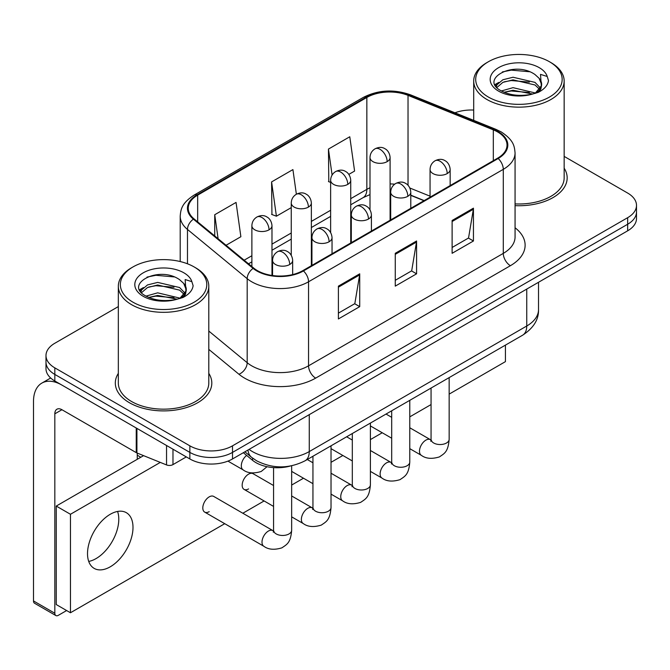 <?xml version="1.0" encoding="UTF-8"?>
<svg xmlns="http://www.w3.org/2000/svg" width="670" height="670" viewBox="0 0 670 670"><rect width="100%" height="100%" fill="white"/><g stroke="black" fill="none" stroke-linecap="round" stroke-linejoin="round"><path stroke-width="1" d="M423.959 200.707L410.785 195.38M290.336 466.035A30.15 17.412 180 0 1 252.59 460.324L243.344 452.702M118.33 373.358A48.248 27.855 0 0 0 115.315 383.047A48.248 27.855 0 0 0 129.452 402.745A48.248 27.855 0 0 0 182.022 408.784A48.248 27.855 0 0 0 211.812 383.047A48.248 27.855 0 0 0 208.797 373.358A48.248 27.855 0 0 1 211.812 383.047A48.248 27.855 0 0 1 182.022 408.784A48.248 27.855 0 0 1 129.452 402.745A48.248 27.855 0 0 1 115.315 383.047A48.248 27.855 0 0 1 118.33 373.358M497.609 131.923A32.16 18.567 180 0 1 507.022 145.055A32.16 18.567 180 0 1 497.609 158.187L302.865 270.613A32.16 18.567 180 0 1 253.779 268.134L194.066 218.906A32.16 18.567 180 0 1 188.245 208.253A32.16 18.567 180 0 1 197.667 195.121L366.842 97.451A32.16 18.567 180 0 1 408.03 95.366L493.313 129.846A32.16 18.567 180 0 1 497.609 131.923M498.17 131.596A32.964 19.036 0 0 0 493.773 129.461L408.491 94.989A32.964 19.036 0 0 0 366.272 97.125L197.097 194.794A32.964 19.036 0 0 0 193.404 219.165L253.118 268.402A32.964 19.036 0 0 0 303.435 270.948L498.17 158.514A32.964 19.036 0 0 0 498.17 131.596M118.33 306.584L54.823 343.249A30.15 17.412 0 0 0 45.987 355.561L45.987 368.693A30.15 17.412 0 0 0 54.823 380.996L189.861 458.958L189.861 452.401A30.15 17.412 0 0 0 232.507 452.401L627.664 224.249A30.15 17.412 0 0 0 636.5 211.938A30.15 17.412 0 0 1 627.664 224.249L232.507 452.401A30.15 17.412 0 0 1 189.861 452.401L54.823 374.43L189.861 452.401L189.861 445.835A30.15 17.412 0 0 0 232.507 445.835L627.664 217.683A30.15 17.412 0 0 0 636.5 205.372A30.15 17.412 0 0 0 627.664 193.069L564.157 156.395M45.987 362.127A30.15 17.412 0 0 0 54.823 374.43A30.15 17.412 0 0 1 45.987 362.127M338.4 286.132L338.4 318.953L359.723 306.642L359.723 273.821L338.4 286.132M338.4 313.133L354.824 303.652L359.639 274.909A8.04 4.64 -120 0 0 359.723 273.821M354.681 303.736L359.723 306.642M452.116 220.472L452.116 253.302L473.439 240.991L473.439 208.169L452.116 220.472M452.116 247.481L468.539 238.001L473.355 209.258A8.04 4.64 -120 0 0 473.439 208.169M468.397 238.076L473.439 240.991M395.258 253.302L395.258 286.132L416.581 273.821L416.581 240.991L395.258 253.302M395.258 280.303L411.682 270.822L416.497 242.079A8.04 4.64 -120 0 0 416.581 240.991M411.539 270.906L416.581 273.821M515.062 205.648A48.248 27.855 0 0 0 567.172 177.885A48.248 27.855 0 0 0 564.157 168.187A48.248 27.855 0 0 1 567.172 177.885A48.248 27.855 0 0 1 515.062 205.648M473.698 110.056A30.15 17.412 0 0 0 454.947 112.786M45.987 355.561A30.15 17.412 0 0 0 54.823 367.864L189.861 445.835M348.835 174.384L354.589 171.068L349.774 136.764L328.451 149.075L328.794 181.704M226.05 245.279L240.873 236.719L236.058 202.424L214.735 214.727L214.735 235.949M296.375 194.233L292.916 169.594L271.593 181.905L271.936 214.534M271.593 181.905L276.409 216.201L291.249 207.633M276.409 216.201L271.593 214.4M330.628 182.391L328.451 181.578M328.451 149.075L332.094 175.029M214.735 214.727L218.102 238.721M189.861 458.958A30.15 17.412 0 0 0 232.507 458.958L627.664 230.815A30.15 17.412 0 0 0 636.5 218.504L636.5 205.372M96.045 558.596A32.16 18.567 120 0 0 117.577 511.453A32.16 18.567 120 0 1 96.045 558.596A32.16 18.567 120 0 1 88.725 561.427A32.16 18.567 120 0 0 96.045 558.596M172.977 449.218L172.977 464.603L186.31 456.906M136.245 428.004L61.933 385.099A40.208 23.215 -120 0 0 41.825 383.114A40.208 23.215 -120 0 0 33.5 401.514L33.5 600.94L54.823 613.251L54.823 413.826A10.05 5.804 60 0 1 56.9 409.228A10.05 5.804 60 0 1 61.933 409.722L136.245 452.627L136.245 428.004A5.025 2.898 0 0 0 136.915 428.331M54.823 613.251A5.025 2.898 120 0 0 55.861 615.554L34.538 603.243A5.025 2.898 -60 0 1 33.5 600.94M55.861 615.554A5.025 2.898 120 0 0 58.374 615.303L66.623 610.546M137.266 459.293L137.266 453.096M172.977 464.603A5.025 2.898 180 0 1 166.545 464.93L136.915 452.954A5.025 2.898 180 0 1 136.245 452.627M515.062 203.898A45.233 26.113 0 0 0 564.157 177.885L564.157 81.045A45.233 26.113 0 0 0 550.908 62.578L549.492 61.757A43.223 24.949 0 0 0 488.363 61.757A43.223 24.949 0 0 0 488.363 97.041A43.223 24.949 0 0 0 549.492 97.049A43.223 24.949 0 0 0 549.492 61.757L550.908 62.578M488.363 61.757L486.948 62.578A45.233 26.113 0 0 0 473.698 81.045A45.233 26.113 0 0 0 486.948 99.503A45.233 26.113 0 0 0 536.235 105.165A45.233 26.113 0 0 0 564.157 81.045M541.318 85.886L541.645 84.328A22.721 13.115 0 0 0 539.082 78.264L535.012 74.554C514.066 59.739 479.167 79.077 500.716 90.567C509.51 95.333 519.903 96.547 531.896 94.219L538.278 92.359C544.409 89.21 547.817 85.274 548.487 80.559L547.231 76.489L540.514 74.378L541.31 85.886L535.766 92.577M501.386 90.961L513.044 87.661L535.23 92.963M529.367 92.527L511.26 90.978L504.066 92.276L513.044 90.266L532.709 94.043M496.294 86.748L496.981 84.78L502.86 79.772L513.044 77.243L534.995 82.377L540.271 87.871M496.922 87.494L502.86 82.377L513.044 79.847L534.995 84.981L539.4 89.11M539.082 78.264L541.636 84.638M541.645 84.956L540.874 88.968L539.124 91.916M494.988 84.554L498.84 82.402M502.358 71.933L511.26 70.132L529.593 71.749M495.482 85.534L497.098 84.571M504.033 81.866L511.26 80.551L529.367 82.109M133.003 266.928L131.58 267.749A45.233 26.113 0 0 0 118.33 286.207L118.33 383.047A45.233 26.113 0 0 0 131.58 401.514A45.233 26.113 0 0 0 180.875 407.176A45.233 26.113 0 0 0 208.797 383.047L208.797 286.207A45.233 26.113 0 0 0 195.548 267.749L194.124 266.928A43.223 24.949 0 0 0 133.003 266.928A43.223 24.949 0 0 0 133.003 302.212A43.223 24.949 0 0 0 194.124 302.212A43.223 24.949 0 0 0 194.124 266.928L195.548 267.749M118.33 286.207A45.233 26.113 0 0 0 131.58 304.674A45.233 26.113 0 0 0 180.875 310.336A45.233 26.113 0 0 0 208.797 286.207M185.95 291.056L186.285 289.49A22.721 13.115 0 0 0 183.714 283.435L179.652 279.725C158.706 264.91 123.808 284.248 145.348 295.738C154.15 300.503 164.544 301.718 176.528 299.381L182.91 297.522C189.049 294.373 192.449 290.445 193.127 285.73L191.871 281.66L185.155 279.549L185.942 291.048L180.398 297.748M146.018 296.132L157.685 292.832L179.87 298.125M173.999 297.698L155.892 296.14L148.698 297.447L157.685 295.437L177.341 299.205M140.926 291.911L141.613 289.951L147.501 284.934L157.685 282.405L179.627 287.539L184.912 293.041M141.554 292.664L147.501 287.539L157.685 285.018L179.627 290.144L184.032 294.272M183.714 283.435L186.268 289.809M186.285 290.127L185.515 294.13L183.764 297.086M139.628 289.725L143.472 287.564M146.99 277.104L155.892 275.295L174.233 276.919M140.114 290.696L141.73 289.733M148.673 287.028L155.892 285.722L173.999 287.271M204.668 512.098L263.871 546.284A9.045 5.226 -60 0 1 262.489 539.032A9.045 5.226 -60 0 1 268.394 531.059A9.045 5.226 -60 0 1 268.796 530.841A9.045 5.226 -60 0 1 272.916 530.615L213.713 496.428A9.045 5.226 120 0 0 209.191 496.88A9.045 5.226 120 0 0 203.286 504.853A9.045 5.226 120 0 0 204.668 512.098A9.045 5.226 120 0 0 209.191 511.654M273.561 485.524L253.093 473.698A9.045 5.226 120 0 0 248.57 474.151A9.045 5.226 120 0 0 242.657 482.115A9.045 5.226 120 0 0 244.039 489.368A9.045 5.226 120 0 0 248.57 488.916M110.257 566.803A32.16 18.567 120 0 0 131.27 538.454A32.16 18.567 120 0 0 126.337 512.684A32.16 18.567 120 0 0 110.257 514.275A32.16 18.567 120 0 0 89.244 542.625A32.16 18.567 120 0 0 94.177 568.394A32.16 18.567 120 0 0 110.257 566.803M449.151 394.119L505.423 361.632L505.423 345.125M160.298 462.409L70.459 514.275L70.459 612.757L224.735 523.689M242.833 513.245L264.114 500.951M291.659 485.055L303.485 478.221M331.03 462.317L342.864 455.491M370.401 439.587L382.235 432.753M409.78 416.857L431.061 404.563M143.581 455.65L56.246 506.068L56.246 604.549L70.459 612.757M70.459 514.275L56.246 506.068M252.59 458.138L252.59 460.324M515.062 227.766A50.258 29.011 180 0 1 510.398 265.697L315.662 378.123A10.05 5.804 60 0 1 308.552 365.82L503.287 253.386A40.208 23.215 0 0 0 515.062 236.971L515.062 152.936A40.208 23.215 180 0 1 503.287 169.343A10.05 5.804 -120 0 0 498.17 158.514M315.662 378.123A50.258 29.011 180 0 1 244.584 378.123A50.258 29.011 180 0 1 238.956 374.254L208.797 349.38M253.118 268.402A10.05 6.725 129.5 0 0 247.188 278.678L247.188 362.713A40.208 23.215 0 0 0 251.694 365.82A40.208 23.215 0 0 0 308.552 365.82L308.552 281.777A40.208 23.215 180 0 1 247.188 278.678L187.474 229.441A40.208 23.215 180 0 1 180.205 216.134L180.205 261.543M515.062 152.936C514.418 146.027 513.781 140.281 501.21 131.915L495.926 129.352A10.05 4.707 112 0 0 493.773 129.461M495.926 129.352L410.651 94.88C393.993 88.984 378.198 89.847 363.241 97.443A10.05 5.804 60 0 1 366.272 97.125M197.097 194.794A10.05 5.804 -120 0 0 194.066 195.112C181.871 203.111 180.766 209.124 180.205 216.134M193.404 219.165A10.05 6.725 129.5 0 0 187.474 229.441L187.474 263.779M410.651 94.88A10.05 4.707 112 0 0 408.491 94.989M303.435 270.948A10.05 5.804 60 0 1 308.552 281.777L503.287 169.343L503.287 253.386A10.05 5.804 60 0 0 510.398 265.697M232.507 445.835L232.507 458.958M627.664 217.683L627.664 230.815M54.823 367.864L54.823 380.996M208.797 331.055L247.188 362.713A10.05 6.725 -50.5 0 1 238.956 374.254M197.667 195.121L197.667 221.871M493.313 129.846L493.313 160.666M408.03 95.366L408.03 185.297M430.056 196.184L409.881 188.027M394.697 184.166A32.16 18.567 0 0 0 390.099 183.932M369.999 187.767A32.16 18.567 0 0 0 366.842 189.367L350.728 198.672M366.842 97.451L366.842 189.367A18.09 10.444 60 0 1 363.098 197.65L350.728 204.786M330.628 210.271L311.357 221.402M291.249 233.009L271.978 244.131M251.878 255.739L244.148 260.203M424.177 200.573L411.631 195.506A18.09 8.476 -68 0 1 410.785 195.037M395.258 254.34L416.497 242.079M452.116 221.519L473.355 209.258M338.4 287.17L359.639 274.909M249.072 449.394A40.208 23.215 0 0 0 252.406 451.58A40.208 23.215 0 0 0 309.264 451.58L526.746 326.014A40.208 23.215 0 0 0 538.521 309.599C538.814 319.573 533.504 328.116 522.583 335.218L305.101 460.776A20.1 11.608 60 0 0 309.264 451.58L309.264 414.646M526.746 289.08L526.746 326.014A20.1 11.608 60 0 1 522.583 335.218M247.975 450.031A20.1 13.442 129.5 0 0 251.577 457.334L244.885 451.815M447.217 173.572A10.05 5.804 0 0 0 450.156 169.468C449.721 163.463 445.818 161.001 445.391 160.917C442.476 158.865 439.043 158.815 435.081 160.767A10.05 5.804 60 0 1 440.106 161.261A10.05 5.804 -120 0 1 447.217 173.572A10.05 5.804 0 0 1 432.996 173.572A10.05 5.804 0 0 1 430.056 169.468C430.207 165.658 431.882 162.76 435.081 160.767M409.78 448.657L421.371 455.349A9.045 5.226 -60 0 1 419.981 448.104A9.045 5.226 -60 0 1 425.894 440.131A9.045 5.226 -60 0 1 426.296 439.914A9.045 5.226 -60 0 1 430.416 439.679L409.78 427.77M431.581 440.592L430.768 441.262L431.061 439.311A9.045 5.226 -0 0 0 433.708 443.004A9.045 5.226 -0 0 0 446.086 443.23A9.045 5.226 -0 0 0 449.151 439.311C448.13 452.066 444.444 453.431 439.394 456.915C431.832 459.21 425.827 458.69 421.371 455.349M387.159 161.629A10.05 5.804 0 0 0 390.099 157.525C389.664 151.52 385.761 149.067 385.334 148.975C382.419 146.923 378.986 146.872 375.024 148.824A10.05 5.804 60 0 1 380.049 149.326A10.05 5.804 -120 0 1 387.159 161.629A10.05 5.804 0 0 1 372.947 161.629A10.05 5.804 0 0 1 369.999 157.525C370.15 153.723 371.825 150.817 375.024 148.824M407.837 196.302A10.05 5.804 0 0 0 410.785 192.206C410.35 186.193 406.439 183.739 406.012 183.647C403.106 181.603 399.663 181.553 395.71 183.496A10.05 5.804 60 0 1 400.735 183.999A10.05 5.804 -120 0 1 407.837 196.302A10.05 5.804 0 0 1 393.625 196.302A10.05 5.804 0 0 1 390.685 192.206C390.836 188.396 392.511 185.489 395.71 183.496M370.401 471.395L381.992 478.087A9.045 5.226 -60 0 1 380.61 470.834A9.045 5.226 -60 0 1 386.515 462.861A9.045 5.226 -60 0 1 386.917 462.643A9.045 5.226 -60 0 1 391.046 462.417L370.401 450.5M392.201 463.33L391.397 463.992L391.69 462.04A9.045 5.226 -0 0 0 394.337 465.734A9.045 5.226 -0 0 0 406.715 465.96A9.045 5.226 -0 0 0 409.78 462.04C408.75 474.796 405.074 476.161 400.024 479.645C392.461 481.939 386.456 481.42 381.992 478.087M368.466 219.04A10.05 5.804 0 0 0 371.406 214.936C370.979 208.923 367.068 206.469 366.641 206.385C363.726 204.333 360.293 204.283 356.331 206.226A10.05 5.804 60 0 1 361.356 206.728A10.05 5.804 -120 0 1 368.466 219.04A10.05 5.804 0 0 1 354.254 219.04A10.05 5.804 0 0 1 351.306 214.936C351.457 211.125 353.132 208.219 356.331 206.226M331.03 494.125L342.621 500.817A9.045 5.226 -60 0 1 341.231 493.564A9.045 5.226 -60 0 1 347.144 485.599A9.045 5.226 -60 0 1 347.546 485.381A9.045 5.226 -60 0 1 351.666 485.147L331.03 473.229M352.83 486.06L352.026 486.73L352.311 484.779A9.045 5.226 -0 0 0 354.966 488.472A9.045 5.226 -0 0 0 367.344 488.69A9.045 5.226 -0 0 0 370.401 484.779C369.379 497.534 365.703 498.899 360.644 502.374C353.082 504.678 347.077 504.158 342.621 500.817M329.096 241.77A10.05 5.804 0 0 0 332.035 237.666C331.6 231.661 327.697 229.199 327.262 229.115C324.355 227.063 320.922 227.013 316.96 228.964A10.05 5.804 60 0 1 321.985 229.458A10.05 5.804 -120 0 1 329.096 241.77A10.05 5.804 0 0 1 314.875 241.77A10.05 5.804 0 0 1 311.935 237.666C312.086 233.855 313.761 230.957 316.96 228.964M291.659 516.855L303.25 523.546A9.045 5.226 -60 0 1 301.86 516.302A9.045 5.226 -60 0 1 307.773 508.329A9.045 5.226 -60 0 1 308.175 508.111A9.045 5.226 -60 0 1 312.295 507.877L291.659 495.968M313.459 508.79L312.647 509.46L312.94 507.508A9.045 5.226 -0 0 0 315.587 511.202A9.045 5.226 -0 0 0 327.965 511.428A9.045 5.226 -0 0 0 331.03 507.508C330 520.263 326.324 521.629 321.273 525.113C313.711 527.407 307.706 526.888 303.25 523.546M289.716 264.499A10.05 5.804 0 0 0 292.664 260.404C292.229 254.391 288.318 251.937 287.891 251.845C284.976 249.801 281.542 249.751 277.581 251.694A10.05 5.804 60 0 1 282.606 252.196A10.05 5.804 -120 0 1 289.716 264.499A10.05 5.804 0 0 1 275.504 264.499A10.05 5.804 0 0 1 272.556 260.404C272.707 256.593 274.382 253.687 277.581 251.694M274.08 531.528L273.276 532.189L273.561 530.238A9.045 5.226 -0 0 0 276.216 533.931A9.045 5.226 -0 0 0 288.594 534.158A9.045 5.226 -0 0 0 291.659 530.238C290.629 542.993 286.953 544.358 281.894 547.842C274.34 550.137 268.327 549.618 263.871 546.284M347.78 184.367A10.05 5.804 0 0 0 350.728 180.264C350.293 174.25 346.39 171.796 345.954 171.713C343.048 169.661 339.615 169.611 335.653 171.554A10.05 5.804 60 0 1 340.678 172.056A10.05 5.804 -120 0 1 347.78 184.367A10.05 5.804 0 0 1 333.568 184.367A10.05 5.804 0 0 1 330.628 180.264C330.779 176.453 332.454 173.547 335.653 171.554M308.409 207.097A10.05 5.804 0 0 0 311.357 202.993C310.922 196.988 307.011 194.526 306.584 194.442C303.669 192.391 300.235 192.34 296.274 194.292A10.05 5.804 60 0 1 301.299 194.786A10.05 5.804 -120 0 1 308.409 207.097A10.05 5.804 0 0 1 294.197 207.097A10.05 5.804 0 0 1 291.249 202.993C291.4 199.183 293.075 196.285 296.274 194.292M269.038 229.827A10.05 5.804 0 0 0 271.978 225.723C271.543 219.718 267.64 217.264 267.213 217.172C264.298 215.12 260.865 215.07 256.903 217.021A10.05 5.804 60 0 1 261.928 217.524A10.05 5.804 -120 0 1 269.038 229.827A10.05 5.804 0 0 1 254.818 229.827A10.05 5.804 0 0 1 251.878 225.723C252.029 221.921 253.704 219.015 256.903 217.021M267.037 466.714L261.216 471.479C253.654 473.774 247.649 473.255 243.193 469.921A9.045 5.226 -60 0 1 241.317 465.776A9.045 5.226 -60 0 1 246.644 455.416M54.823 413.826L61.933 409.722M136.915 428.398L136.915 452.954M166.545 464.93L166.545 445.5M547.231 76.489A28.751 16.599 0 0 0 539.258 67.662A28.751 16.599 0 0 0 498.597 67.662A28.751 16.599 0 0 0 498.597 91.137A28.751 16.599 0 0 0 531.896 94.219M535.481 93.306A22.721 13.115 0 0 0 541.611 85.065M191.871 281.66A28.751 16.599 0 0 0 183.898 272.832A28.751 16.599 0 0 0 143.229 272.832A28.751 16.599 0 0 0 143.229 296.308A28.751 16.599 0 0 0 176.528 299.381M180.121 298.477A22.721 13.115 0 0 0 186.252 290.236M363.241 97.443L194.066 195.112M411.631 195.506L410.785 195.171M390.702 191.587L390.099 191.578M369.999 194.593L363.098 197.65M330.628 216.393L311.357 227.524M291.249 239.123L271.978 250.253M251.878 261.861L248.511 263.804M305.101 460.776C288.921 468.908 272.749 468.908 256.568 460.776L251.577 457.334M538.521 309.599L538.521 282.288M431.036 440.006L430.416 439.679M449.151 377.612L449.151 439.311M450.156 185.582L450.156 169.468M391.69 438.214L370.401 425.927M431.061 388.056L431.061 439.311M430.056 197.181L430.056 169.468M391.69 417.326L386.029 414.052M390.099 220.254L390.099 157.525M369.999 209.802L369.999 157.525M391.657 462.744L391.046 462.417M409.78 400.342L409.78 462.04M410.785 208.311L410.785 192.206M352.311 460.943L331.03 448.657M391.69 410.785L391.69 462.04M390.685 219.919L390.685 192.206M352.311 440.056L346.65 436.79M352.286 485.474L351.666 485.147M370.401 423.072L370.401 484.779M371.406 231.041L371.406 214.936M312.94 483.681L291.659 471.395M352.311 433.524L352.311 484.779M351.306 242.649L351.306 214.936M312.94 462.786L307.279 459.519M312.915 508.203L312.295 507.877M331.03 445.81L331.03 507.508M332.035 253.779L332.035 237.666M273.561 506.411L244.039 489.368M312.94 456.253L312.94 507.508M311.935 265.379L311.935 237.666M273.536 530.942L272.916 530.615M291.659 465.784L291.659 530.238M292.664 274.583L292.664 260.404M273.561 467.618L273.561 530.238M272.556 275.538L272.556 260.404M137.266 455.198L140.817 457.242M350.728 242.984L350.728 180.264M330.628 232.532L330.628 180.264M311.357 265.714L311.357 202.993M291.249 255.262L291.249 202.993M271.978 275.454L271.978 225.723M243.193 469.921L227.951 461.119M251.878 266.568L251.878 225.723M41.825 383.114L50.669 378.006M473.698 120.365L473.698 81.045"/></g></svg>
